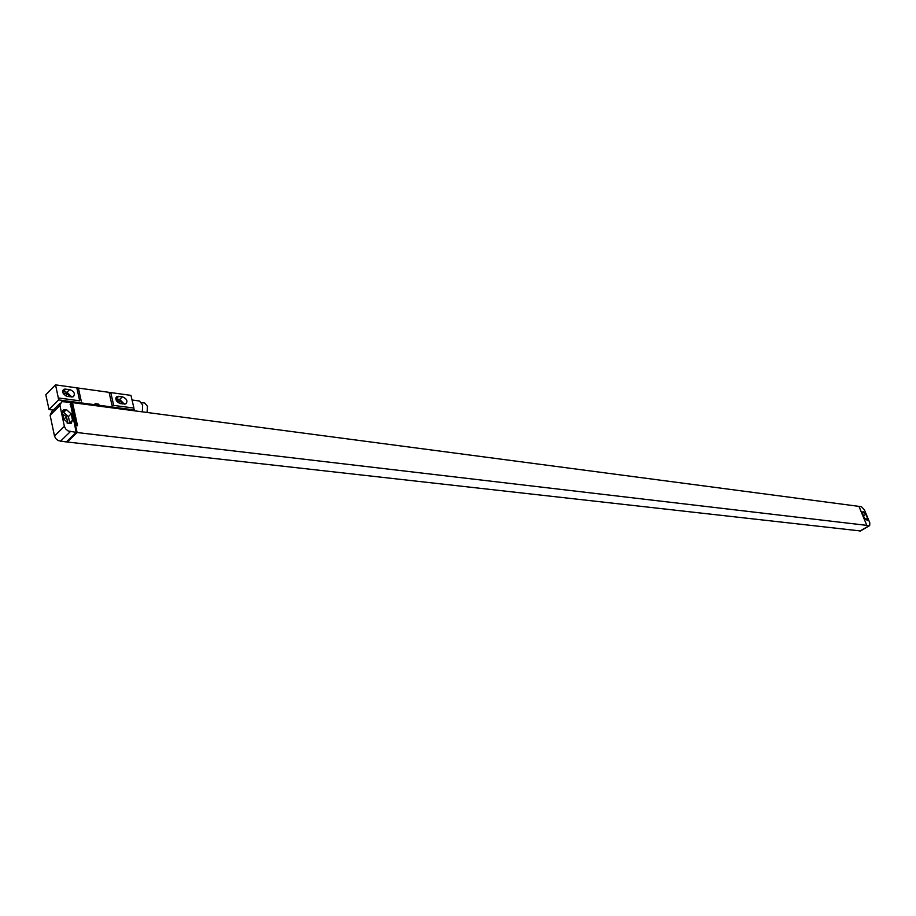 <?xml version="1.0" encoding="UTF-8"?>
<svg xmlns="http://www.w3.org/2000/svg" width="916" height="916" viewBox="0 0 916 916"><rect width="100%" height="100%" fill="white"/><g stroke="black" fill="none" stroke-linecap="round" stroke-linejoin="round"><path stroke-width="1.37" d="M64.383 426.329L59.929 405.479L50.117 415.246L54.491 436.005L64.383 426.329L65.677 428.951L68.082 430.955L76.188 432.363L70.143 402.261L61.67 401.655L59.929 405.479M50.117 415.246L51.88 411.433L60.067 403.258M76.188 432.363L66.261 441.959L58.166 440.596L55.773 438.615L54.491 436.005M62.46 412.2L63.685 412.337L68.402 416.585L69.776 422.986L72.536 420.295L71.116 423.41L68.654 423.513L63.925 419.23L62.54 412.795L63.948 409.704L66.433 409.624L71.15 413.883L72.536 420.295M62.849 414.227L66.525 416.723L67.738 423.295M70.166 402.319L71.551 402.502L76.543 425.539L77.517 425.654L72.513 402.639L858.945 506.376L866.799 525.372L77.104 432.535L67.28 442.016L860.513 530.959M866.799 525.372L858.99 506.342L861.372 506.651L864.418 509.846L869.822 522.864L869.65 525.578L860.307 531.074M72.513 402.639L71.746 403.395M63.639 409.864L62.803 410.689M70.452 403.658L70.154 404.494M67.097 441.146L67.28 442.016M866.857 525.337L869.65 525.578M862.666 513.876L863.147 511.689L865.883 514.277L867.555 518.307L867.418 520.471L864.338 517.906L862.666 513.876M70.887 403.784L77.104 432.535M55.532 384.869L58.326 397.956L79.681 400.807L76.829 387.846L55.532 384.869L45.8 394.716L48.64 407.769M67.486 396.514C62.792 394.441 61.67 391.979 64.12 389.151L69.731 389.506C74.402 391.579 75.524 394.029 73.085 396.846L67.486 396.514M113.676 405.341L110.767 392.575L130.954 395.391L133.908 408.032L111.992 405.204L133.908 408.032M120.465 403.635C115.943 401.597 114.843 399.204 117.168 396.445L122.446 396.788C126.946 398.826 128.034 401.219 125.721 403.967L120.465 403.635M62.654 391.659L67.005 392.231L71.803 397.063M63.158 393.353L67.372 393.891L70.028 396.846M115.794 398.895L119.698 399.422L124.336 404.151M116.286 400.544L120.065 401.059L122.652 403.933M110.767 392.575L76.829 387.846M58.326 397.956L79.681 400.807M58.246 398.048L58.647 399.926L95.253 404.769L95.012 403.658L98.791 404.162L99.031 405.273L134.24 409.921L133.816 408.112M95.012 403.658L98.791 404.162M95.253 404.769L99.031 405.273M53.22 410.082L49.017 409.544L58.647 399.926M134.24 409.921L133.45 410.677M48.548 407.757L49.017 409.544M132.03 399.994L139.461 401.013L142.656 404.941L142.323 411.845M141.717 402.639L144.797 403.063L147.476 406.338L147.075 412.463M71.15 413.883L68.402 416.585M66.433 409.624L63.685 412.337M65.654 409.521L62.906 412.234M60.399 441.306L70.314 431.676M869.238 525.624L859.884 531.12M863.147 511.689L862.437 512.113M867.555 518.307L865.402 519.578M865.883 514.277L863.433 515.731M863.445 511.735L862.38 512.365M67.074 423.032L67.75 422.379M63.925 419.276L66.525 416.723M65.86 388.968L63.135 391.693M69.731 389.506L67.005 392.231M118.771 396.273L116.023 398.929M122.446 396.788L119.698 399.422M67.372 393.891L65.483 395.781M78.41 388.155L81.249 401.105M109.084 392.426L111.992 405.204M120.065 401.059L118.29 402.765M63.948 409.704L62.654 410.986M64.12 389.151L62.838 390.434M117.168 396.445L116 397.567"/></g></svg>
